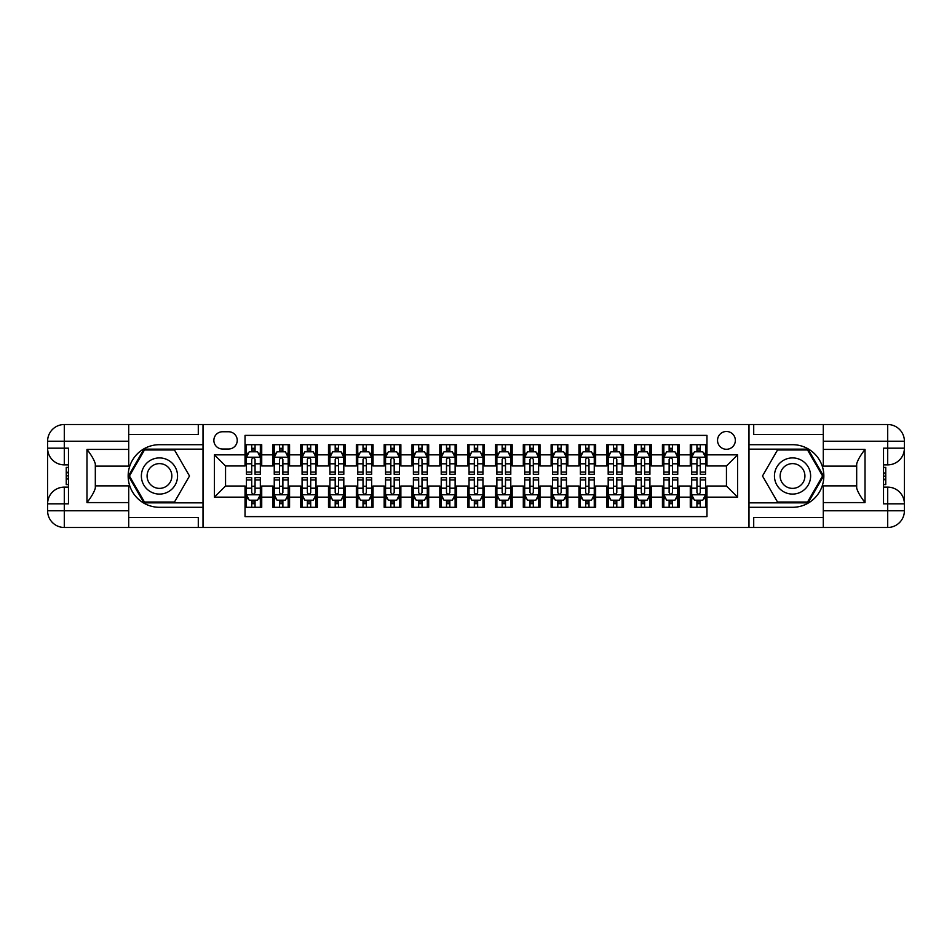 <?xml version="1.0" encoding="UTF-8"?>
<svg xmlns="http://www.w3.org/2000/svg" width="952" height="952" viewBox="0 0 952 952"><rect width="100%" height="100%" fill="white"/><g stroke="black" fill="none" stroke-linecap="round" stroke-linejoin="round"><path stroke-width="1.43" d="M726.447 431.482A8.901 8.901 0 0 0 717.534 440.383A8.901 8.901 0 0 0 726.447 449.284A8.901 8.901 0 0 0 735.349 440.383A8.901 8.901 0 0 0 726.447 431.482M128.71 517.46L198.29 517.46L198.29 527.479L823.29 527.479L823.29 510.784L887.704 510.784L887.704 503.822L883.527 503.822L883.527 448.178L887.704 448.178L887.704 441.216L823.29 441.216L823.29 449.427L865.023 449.427L865.023 502.573C860.572 496.861 857.788 492.041 856.681 488.114L856.681 463.886C857.788 459.959 860.572 455.139 865.023 449.427M706.967 444.691L690.271 444.691L690.271 454.854L679.133 454.854L679.133 465.98L690.271 465.98L690.271 454.854M679.133 454.854L679.133 444.691L662.437 444.691L662.437 454.854L651.311 454.854L651.311 465.98L662.437 465.98L662.437 454.854M651.311 454.854L651.311 444.691L634.615 444.691L634.615 454.854L623.489 454.854L623.489 465.98L634.615 465.98L634.615 454.854M623.489 454.854L623.489 444.691L606.793 444.691L606.793 454.854L595.654 454.854L595.654 465.98L606.793 465.98L606.793 454.854M595.654 454.854L595.654 444.691L578.959 444.691L578.959 454.854L567.832 454.854L567.832 465.98L578.959 465.98L578.959 454.854M567.832 454.854L567.832 444.691L551.137 444.691L551.137 454.854L539.998 454.854L539.998 465.98L551.137 465.98L551.137 454.854M539.998 454.854L539.998 444.691L523.303 444.691L523.303 454.854L512.176 454.854L512.176 465.98L523.303 465.98L523.303 454.854M512.176 454.854L512.176 444.691L495.48 444.691L495.48 454.854L484.354 454.854L484.354 465.98L495.48 465.98L495.48 454.854M484.354 454.854L484.354 444.691L467.646 444.691L467.646 454.854L456.52 454.854L456.52 465.98L467.646 465.98L467.646 454.854M456.52 454.854L456.52 444.691L439.824 444.691L439.824 454.854L428.697 454.854L428.697 465.98L439.824 465.98L439.824 454.854M428.697 454.854L428.697 444.691L412.002 444.691L412.002 454.854L400.863 454.854L400.863 465.98L412.002 465.98L412.002 454.854M400.863 454.854L400.863 444.691L384.168 444.691L384.168 454.854L373.041 454.854L373.041 465.98L384.168 465.98L384.168 454.854M373.041 454.854L373.041 444.691L356.345 444.691L356.345 454.854L345.207 454.854L345.207 465.98L356.345 465.98L356.345 454.854M345.207 454.854L345.207 444.691L328.511 444.691L328.511 454.854L317.385 454.854L317.385 465.98L328.511 465.98L328.511 454.854M317.385 454.854L317.385 444.691L300.689 444.691L300.689 454.854L289.563 454.854L289.563 465.98L300.689 465.98L300.689 454.854M289.563 454.854L289.563 444.691L272.867 444.691L272.867 465.98L261.729 465.98L261.729 444.691L245.033 444.691M245.033 507.309L261.729 507.309L261.729 486.02L272.867 486.02L272.867 507.309L289.563 507.309L289.563 486.02L300.689 486.02L300.689 497.146L289.563 497.146M300.689 497.146L300.689 507.309L317.385 507.309L317.385 486.02L328.511 486.02L328.511 497.146L317.385 497.146M328.511 497.146L328.511 507.309L345.207 507.309L345.207 486.02L356.345 486.02L356.345 497.146L345.207 497.146M356.345 497.146L356.345 507.309L373.041 507.309L373.041 486.02L384.168 486.02L384.168 497.146L373.041 497.146M384.168 497.146L384.168 507.309L400.863 507.309L400.863 486.02L412.002 486.02L412.002 497.146L400.863 497.146M412.002 497.146L412.002 507.309L428.697 507.309L428.697 486.02L439.824 486.02L439.824 497.146L428.697 497.146M439.824 497.146L439.824 507.309L456.52 507.309L456.52 486.02L467.646 486.02L467.646 497.146L456.52 497.146M467.646 497.146L467.646 507.309L484.354 507.309L484.354 486.02L495.48 486.02L495.48 497.146L484.354 497.146M495.48 497.146L495.48 507.309L512.176 507.309L512.176 486.02L523.303 486.02L523.303 497.146L512.176 497.146M523.303 497.146L523.303 507.309L539.998 507.309L539.998 486.02L551.137 486.02L551.137 497.146L539.998 497.146M551.137 497.146L551.137 507.309L567.832 507.309L567.832 486.02L578.959 486.02L578.959 497.146L567.832 497.146M578.959 497.146L578.959 507.309L595.654 507.309L595.654 486.02L606.793 486.02L606.793 497.146L595.654 497.146M606.793 497.146L606.793 507.309L623.489 507.309L623.489 486.02L634.615 486.02L634.615 497.146L623.489 497.146M634.615 497.146L634.615 507.309L651.311 507.309L651.311 486.02L662.437 486.02L662.437 497.146L651.311 497.146M662.437 497.146L662.437 507.309L679.133 507.309L679.133 486.02L690.271 486.02L690.271 497.146L679.133 497.146M222.494 449.011L228.611 449.011A8.627 8.627 0 0 0 237.238 440.383A8.627 8.627 0 0 0 228.611 431.756L222.494 431.756A8.627 8.627 0 0 0 213.867 440.383A8.627 8.627 0 0 0 222.494 449.011M823.29 434.54L753.71 434.54L753.71 424.521L748.712 424.521L748.712 527.479M748.712 424.521L128.71 424.521L128.71 441.216L64.296 441.216L64.296 448.178L68.473 448.178L68.473 503.822L64.296 503.822L64.296 510.784L128.71 510.784L128.71 502.573L86.977 502.573L86.977 449.427C91.428 455.139 94.212 459.959 95.319 463.886L95.319 488.114C94.212 492.041 91.428 496.861 86.977 502.573M203.288 527.479L203.288 424.521M706.967 454.854L706.967 435.373L245.033 435.373L245.033 465.98L225.553 465.98L225.553 486.02L245.033 486.02L245.033 516.627L706.967 516.627L706.967 486.02L726.447 486.02L726.447 465.98L706.967 465.98L706.967 454.854L737.574 454.854L737.574 497.146L706.967 497.146M245.033 497.146L214.426 497.146L214.426 454.854L245.033 454.854M690.271 497.146L690.271 507.309L706.967 507.309M245.033 451.653L246.425 451.653M251.709 451.653L255.053 451.653M260.336 451.653L261.729 451.653M245.033 465.707L246.425 465.707M251.709 465.707L255.053 465.707M260.336 465.707L261.729 465.707M245.033 486.293L246.425 486.293M251.709 486.293L255.053 486.293M260.336 486.293L261.729 486.293M245.033 500.347L246.425 500.347M251.709 500.347L255.053 500.347M260.336 500.347L261.729 500.347M272.867 465.707L274.247 465.707M279.543 465.707L282.875 465.707M288.17 465.707L289.563 465.707M272.867 451.653L274.247 451.653M279.543 451.653L282.875 451.653M288.17 451.653L289.563 451.653M272.867 486.293L274.247 486.293M279.543 486.293L282.875 486.293M288.17 486.293L289.563 486.293M272.867 500.347L274.247 500.347M279.543 500.347L282.875 500.347M288.17 500.347L289.563 500.347M300.689 486.293L302.082 486.293M307.365 486.293L310.709 486.293M315.993 486.293L317.385 486.293M300.689 500.347L302.082 500.347M307.365 500.347L310.709 500.347M315.993 500.347L317.385 500.347M300.689 451.653L302.082 451.653M307.365 451.653L310.709 451.653M315.993 451.653L317.385 451.653M300.689 465.707L302.082 465.707M307.365 465.707L310.709 465.707M315.993 465.707L317.385 465.707M328.511 486.293L329.904 486.293M335.199 486.293L338.531 486.293M343.815 486.293L345.207 486.293M328.511 500.347L329.904 500.347M335.199 500.347L338.531 500.347M343.815 500.347L345.207 500.347M328.511 451.653L329.904 451.653M335.199 451.653L338.531 451.653M343.815 451.653L345.207 451.653M328.511 465.707L329.904 465.707M335.199 465.707L338.531 465.707M343.815 465.707L345.207 465.707M356.345 486.293L357.738 486.293M363.021 486.293L366.365 486.293M371.649 486.293L373.041 486.293M356.345 500.347L357.738 500.347M363.021 500.347L366.365 500.347M371.649 500.347L373.041 500.347M356.345 451.653L357.738 451.653M363.021 451.653L366.365 451.653M371.649 451.653L373.041 451.653M356.345 465.707L357.738 465.707M363.021 465.707L366.365 465.707M371.649 465.707L373.041 465.707M384.168 486.293L385.56 486.293M390.844 486.293L394.188 486.293M399.471 486.293L400.863 486.293M384.168 500.347L385.56 500.347M390.844 500.347L394.188 500.347M399.471 500.347L400.863 500.347M384.168 451.653L385.56 451.653M390.844 451.653L394.188 451.653M399.471 451.653L400.863 451.653M384.168 465.707L385.56 465.707M390.844 465.707L394.188 465.707M399.471 465.707L400.863 465.707M412.002 486.293L413.394 486.293M418.678 486.293L422.01 486.293M427.305 486.293L428.697 486.293M412.002 500.347L413.394 500.347M418.678 500.347L422.01 500.347M427.305 500.347L428.697 500.347M412.002 451.653L413.394 451.653M418.678 451.653L422.01 451.653M427.305 451.653L428.697 451.653M412.002 465.707L413.394 465.707M418.678 465.707L422.01 465.707M427.305 465.707L428.697 465.707M439.824 486.293L441.216 486.293M446.5 486.293L449.844 486.293M455.127 486.293L456.52 486.293M439.824 500.347L441.216 500.347M446.5 500.347L449.844 500.347M455.127 500.347L456.52 500.347M439.824 451.653L441.216 451.653M446.5 451.653L449.844 451.653M455.127 451.653L456.52 451.653M439.824 465.707L441.216 465.707M446.5 465.707L449.844 465.707M455.127 465.707L456.52 465.707M467.646 486.293L469.038 486.293M474.334 486.293L477.666 486.293M482.962 486.293L484.354 486.293M467.646 500.347L469.038 500.347M474.334 500.347L477.666 500.347M482.962 500.347L484.354 500.347M467.646 451.653L469.038 451.653M474.334 451.653L477.666 451.653M482.962 451.653L484.354 451.653M467.646 465.707L469.038 465.707M474.334 465.707L477.666 465.707M482.962 465.707L484.354 465.707M495.48 486.293L496.873 486.293M502.156 486.293L505.5 486.293M510.784 486.293L512.176 486.293M495.48 500.347L496.873 500.347M502.156 500.347L505.5 500.347M510.784 500.347L512.176 500.347M495.48 451.653L496.873 451.653M502.156 451.653L505.5 451.653M510.784 451.653L512.176 451.653M495.48 465.707L496.873 465.707M502.156 465.707L505.5 465.707M510.784 465.707L512.176 465.707M523.303 486.293L524.695 486.293M529.99 486.293L533.322 486.293M538.606 486.293L539.998 486.293M523.303 500.347L524.695 500.347M529.99 500.347L533.322 500.347M538.606 500.347L539.998 500.347M523.303 451.653L524.695 451.653M529.99 451.653L533.322 451.653M538.606 451.653L539.998 451.653M523.303 465.707L524.695 465.707M529.99 465.707L533.322 465.707M538.606 465.707L539.998 465.707M551.137 486.293L552.529 486.293M557.812 486.293L561.156 486.293M566.44 486.293L567.832 486.293M551.137 500.347L552.529 500.347M557.812 500.347L561.156 500.347M566.44 500.347L567.832 500.347M551.137 451.653L552.529 451.653M557.812 451.653L561.156 451.653M566.44 451.653L567.832 451.653M551.137 465.707L552.529 465.707M557.812 465.707L561.156 465.707M566.44 465.707L567.832 465.707M578.959 486.293L580.351 486.293M585.635 486.293L588.979 486.293M594.262 486.293L595.654 486.293M578.959 500.347L580.351 500.347M585.635 500.347L588.979 500.347M594.262 500.347L595.654 500.347M578.959 451.653L580.351 451.653M585.635 451.653L588.979 451.653M594.262 451.653L595.654 451.653M578.959 465.707L580.351 465.707M585.635 465.707L588.979 465.707M594.262 465.707L595.654 465.707M606.793 486.293L608.185 486.293M613.469 486.293L616.801 486.293M622.096 486.293L623.489 486.293M606.793 500.347L608.185 500.347M613.469 500.347L616.801 500.347M622.096 500.347L623.489 500.347M606.793 451.653L608.185 451.653M613.469 451.653L616.801 451.653M622.096 451.653L623.489 451.653M606.793 465.707L608.185 465.707M613.469 465.707L616.801 465.707M622.096 465.707L623.489 465.707M634.615 486.293L636.007 486.293M641.291 486.293L644.635 486.293M649.918 486.293L651.311 486.293M634.615 500.347L636.007 500.347M641.291 500.347L644.635 500.347M649.918 500.347L651.311 500.347M634.615 451.653L636.007 451.653M641.291 451.653L644.635 451.653M649.918 451.653L651.311 451.653M634.615 465.707L636.007 465.707M641.291 465.707L644.635 465.707M649.918 465.707L651.311 465.707M662.437 486.293L663.83 486.293M669.125 486.293L672.457 486.293M677.753 486.293L679.133 486.293M662.437 500.347L663.83 500.347M669.125 500.347L672.457 500.347M677.753 500.347L679.133 500.347M662.437 451.653L663.83 451.653M669.125 451.653L672.457 451.653M677.753 451.653L679.133 451.653M662.437 465.707L663.83 465.707M669.125 465.707L672.457 465.707M677.753 465.707L679.133 465.707M690.271 486.293L691.664 486.293M696.947 486.293L700.291 486.293M705.575 486.293L706.967 486.293M690.271 500.347L691.664 500.347M696.947 500.347L700.291 500.347M705.575 500.347L706.967 500.347M690.271 451.653L691.664 451.653M696.947 451.653L700.291 451.653M705.575 451.653L706.967 451.653M690.271 465.707L691.664 465.707M696.947 465.707L700.291 465.707M705.575 465.707L706.967 465.707M225.553 465.98L214.426 454.854M225.553 486.02L214.426 497.146M737.574 454.854L726.447 465.98M737.574 497.146L726.447 486.02M255.053 448.309L251.709 448.309M260.336 472.061L255.053 472.061L255.053 474.334L260.336 474.334L260.336 457.353L257.552 451.795L249.21 451.795L246.425 457.353L246.425 474.334L251.709 474.334L251.709 472.061L246.425 472.061M246.425 457.353L246.425 444.691M260.336 457.353L260.336 444.691M251.709 451.795L251.709 444.691M255.053 444.691L255.053 451.795M255.053 472.061L255.053 459.447C253.946 457.293 252.827 457.293 251.709 459.447L251.709 472.061M251.709 503.691L255.053 503.691M246.425 479.939L251.709 479.939L251.709 477.666L246.425 477.666L246.425 494.647L249.21 500.205L257.552 500.205L260.336 494.647L260.336 477.666L255.053 477.666L255.053 479.939L260.336 479.939M260.336 494.647L260.336 507.309M246.425 494.647L246.425 507.309M255.053 500.205L255.053 507.309M251.709 507.309L251.709 500.205M251.709 479.939L251.709 492.553C252.827 494.707 253.934 494.707 255.053 492.553L255.053 479.939M168.504 460.34A18.088 18.088 0 0 0 143.8 466.956A18.088 18.088 0 0 0 150.416 491.66A18.088 18.088 0 0 0 175.132 485.044A18.088 18.088 0 0 0 168.504 460.34M165.66 465.278A12.388 12.388 0 0 0 148.738 469.812A12.388 12.388 0 0 0 153.272 486.722A12.388 12.388 0 0 0 170.194 482.188A12.388 12.388 0 0 0 165.66 465.278M174.49 502.013L144.442 502.013L129.424 476L144.442 449.987L174.49 449.987L189.507 476L174.49 502.013M801.584 460.34A18.088 18.088 0 0 0 776.868 466.956A18.088 18.088 0 0 0 783.496 491.66A18.088 18.088 0 0 0 808.2 485.044A18.088 18.088 0 0 0 801.584 460.34M798.728 465.278A12.388 12.388 0 0 0 781.806 469.812A12.388 12.388 0 0 0 786.34 486.722A12.388 12.388 0 0 0 803.262 482.188A12.388 12.388 0 0 0 798.728 465.278M807.558 502.013L777.51 502.013L762.492 476L777.51 449.987L807.558 449.987L822.576 476L807.558 502.013M203.014 424.521L203.014 444.691L159.46 444.691A31.309 31.309 0 0 0 128.163 476A31.309 31.309 0 0 0 159.46 507.309L203.014 507.309L203.014 527.479M86.977 449.427L128.71 449.427L128.71 441.216M128.71 449.427L128.71 466.123L95.319 466.123M128.71 510.784L128.71 527.479L64.296 527.479A16.696 16.696 0 0 1 47.6 510.784L47.6 441.216A16.696 16.696 0 0 1 64.296 424.521L128.71 424.521M203.014 444.691L203.014 449.142L143.966 449.142L128.46 476L143.966 502.858L203.014 502.858L203.014 449.142M203.014 502.858L203.014 507.309M95.319 485.877L128.71 485.877L128.71 502.573M198.29 527.479L128.71 527.479M47.6 503.822A16.696 16.696 0 0 1 64.296 487.127A16.696 16.696 0 0 0 47.6 503.822L64.296 503.822L64.296 487.127L68.473 487.127M68.473 464.873L64.296 464.873L64.296 448.178L47.6 448.178A16.696 16.696 0 0 0 64.296 464.873A16.696 16.696 0 0 1 47.6 448.178M198.29 424.521L198.29 434.54L128.71 434.54M68.473 467.432L66.247 467.432L66.247 478.451L68.473 478.451M66.247 475.869L68.473 475.869M66.247 472.799L68.473 472.799M66.247 472.287L68.473 472.287M66.247 478.451L66.247 484.568L68.473 484.568M66.247 478.999L68.473 478.999M748.986 527.479L748.986 507.309L792.54 507.309A31.309 31.309 0 0 0 823.837 476A31.309 31.309 0 0 0 792.54 444.691L748.986 444.691L748.986 424.521M865.023 502.573L823.29 502.573L823.29 510.784M823.29 502.573L823.29 485.877L856.681 485.877M823.29 441.216L823.29 424.521L887.704 424.521A16.696 16.696 0 0 1 904.4 441.216L904.4 510.784A16.696 16.696 0 0 1 887.704 527.479L823.29 527.479M748.986 507.309L748.986 502.858L808.034 502.858L823.539 476L808.034 449.142L748.986 449.142L748.986 502.858M748.986 449.142L748.986 444.691M856.681 466.123L823.29 466.123L823.29 449.427M753.71 424.521L823.29 424.521M904.4 448.178A16.696 16.696 0 0 1 887.704 464.873A16.696 16.696 0 0 0 904.4 448.178L887.704 448.178L887.704 464.873L883.527 464.873M883.527 487.127L887.704 487.127L887.704 503.822L904.4 503.822A16.696 16.696 0 0 0 887.704 487.127A16.696 16.696 0 0 1 904.4 503.822M753.71 527.479L753.71 517.46L823.29 517.46M883.527 484.568L885.753 484.568L885.753 473.549L883.527 473.549M885.753 476.131L883.527 476.131M885.753 479.201L883.527 479.201M885.753 479.713L883.527 479.713M885.753 473.549L885.753 467.432L883.527 467.432M885.753 473.001L883.527 473.001M282.875 448.309L279.543 448.309M288.17 472.061L282.875 472.061L282.875 474.334L288.17 474.334L288.17 457.353L285.386 451.795L277.032 451.795L274.247 457.353L274.247 474.334L279.543 474.334L279.543 472.061L274.247 472.061M274.247 457.353L274.247 444.691M288.17 457.353L288.17 444.691M279.543 451.795L279.543 444.691M282.875 444.691L282.875 451.795M282.875 472.061L282.875 459.447C281.768 457.293 280.65 457.293 279.543 459.447L279.543 472.061M310.709 448.309L307.365 448.309M315.993 472.061L310.709 472.061L310.709 474.334L315.993 474.334L315.993 457.353L313.208 451.795L304.866 451.795L302.082 457.353L302.082 474.334L307.365 474.334L307.365 472.061L302.082 472.061M302.082 457.353L302.082 444.691M315.993 457.353L315.993 444.691M307.365 451.795L307.365 444.691M310.709 444.691L310.709 451.795M310.709 472.061L310.709 459.447C309.59 457.293 308.484 457.293 307.365 459.447L307.365 472.061M338.531 448.309L335.199 448.309M343.815 472.061L338.531 472.061L338.531 474.334L343.815 474.334L343.815 457.353L341.042 451.795L332.688 451.795L329.904 457.353L329.904 474.334L335.199 474.334L335.199 472.061L329.904 472.061M329.904 457.353L329.904 444.691M343.815 457.353L343.815 444.691M335.199 451.795L335.199 444.691M338.531 444.691L338.531 451.795M338.531 472.061L338.531 459.447C337.425 457.293 336.306 457.293 335.199 459.447L335.199 472.061M366.365 448.309L363.021 448.309M371.649 472.061L366.365 472.061L366.365 474.334L371.649 474.334L371.649 457.353L368.864 451.795L360.522 451.795L357.738 457.353L357.738 474.334L363.021 474.334L363.021 472.061L357.738 472.061M357.738 457.353L357.738 444.691M371.649 457.353L371.649 444.691M363.021 451.795L363.021 444.691M366.365 444.691L366.365 451.795M366.365 472.061L366.365 459.447C365.247 457.293 364.14 457.293 363.021 459.447L363.021 472.061M279.543 503.691L282.875 503.691M274.247 479.939L279.543 479.939L279.543 477.666L274.247 477.666L274.247 494.647L277.032 500.205L285.386 500.205L288.17 494.647L288.17 477.666L282.875 477.666L282.875 479.939L288.17 479.939M288.17 494.647L288.17 507.309M274.247 494.647L274.247 507.309M282.875 500.205L282.875 507.309M279.543 507.309L279.543 500.205M279.543 479.939L279.543 492.553C280.65 494.707 281.768 494.707 282.875 492.553L282.875 479.939M307.365 503.691L310.709 503.691M302.082 479.939L307.365 479.939L307.365 477.666L302.082 477.666L302.082 494.647L304.866 500.205L313.208 500.205L315.993 494.647L315.993 477.666L310.709 477.666L310.709 479.939L315.993 479.939M315.993 494.647L315.993 507.309M302.082 494.647L302.082 507.309M310.709 500.205L310.709 507.309M307.365 507.309L307.365 500.205M307.365 479.939L307.365 492.553C308.484 494.707 309.59 494.707 310.709 492.553L310.709 479.939M335.199 503.691L338.531 503.691M329.904 479.939L335.199 479.939L335.199 477.666L329.904 477.666L329.904 494.647L332.688 500.205L341.042 500.205L343.815 494.647L343.815 477.666L338.531 477.666L338.531 479.939L343.815 479.939M343.815 494.647L343.815 507.309M329.904 494.647L329.904 507.309M338.531 500.205L338.531 507.309M335.199 507.309L335.199 500.205M335.199 479.939L335.199 492.553C336.306 494.707 337.425 494.707 338.531 492.553L338.531 479.939M363.021 503.691L366.365 503.691M357.738 479.939L363.021 479.939L363.021 477.666L357.738 477.666L357.738 494.647L360.522 500.205L368.864 500.205L371.649 494.647L371.649 477.666L366.365 477.666L366.365 479.939L371.649 479.939M371.649 494.647L371.649 507.309M357.738 494.647L357.738 507.309M366.365 500.205L366.365 507.309M363.021 507.309L363.021 500.205M363.021 479.939L363.021 492.553C364.128 494.707 365.247 494.707 366.365 492.553L366.365 479.939M394.188 448.309L390.844 448.309M399.471 472.061L394.188 472.061L394.188 474.334L399.471 474.334L399.471 457.353L396.687 451.795L388.345 451.795L385.56 457.353L385.56 474.334L390.844 474.334L390.844 472.061L385.56 472.061M385.56 457.353L385.56 444.691M399.471 457.353L399.471 444.691M390.844 451.795L390.844 444.691M394.188 444.691L394.188 451.795M394.188 472.061L394.188 459.447C393.081 457.293 391.962 457.293 390.844 459.447L390.844 472.061M390.844 503.691L394.188 503.691M385.56 479.939L390.844 479.939L390.844 477.666L385.56 477.666L385.56 494.647L388.345 500.205L396.687 500.205L399.471 494.647L399.471 477.666L394.188 477.666L394.188 479.939L399.471 479.939M399.471 494.647L399.471 507.309M385.56 494.647L385.56 507.309M394.188 500.205L394.188 507.309M390.844 507.309L390.844 500.205M390.844 479.939L390.844 492.553C391.962 494.707 393.069 494.707 394.188 492.553L394.188 479.939M422.01 448.309L418.678 448.309M427.305 472.061L422.01 472.061L422.01 474.334L427.305 474.334L427.305 457.353L424.521 451.795L416.167 451.795L413.394 457.353L413.394 474.334L418.678 474.334L418.678 472.061L413.394 472.061M413.394 457.353L413.394 444.691M427.305 457.353L427.305 444.691M418.678 451.795L418.678 444.691M422.01 444.691L422.01 451.795M422.01 472.061L422.01 459.447C420.903 457.293 419.796 457.293 418.678 459.447L418.678 472.061M418.678 503.691L422.01 503.691M413.394 479.939L418.678 479.939L418.678 477.666L413.394 477.666L413.394 494.647L416.167 500.205L424.521 500.205L427.305 494.647L427.305 477.666L422.01 477.666L422.01 479.939L427.305 479.939M427.305 494.647L427.305 507.309M413.394 494.647L413.394 507.309M422.01 500.205L422.01 507.309M418.678 507.309L418.678 500.205M418.678 479.939L418.678 492.553C419.784 494.707 420.903 494.707 422.01 492.553L422.01 479.939M449.844 448.309L446.5 448.309M455.127 472.061L449.844 472.061L449.844 474.334L455.127 474.334L455.127 457.353L452.343 451.795L444.001 451.795L441.216 457.353L441.216 474.334L446.5 474.334L446.5 472.061L441.216 472.061M441.216 457.353L441.216 444.691M455.127 457.353L455.127 444.691M446.5 451.795L446.5 444.691M449.844 444.691L449.844 451.795M449.844 472.061L449.844 459.447C448.725 457.293 447.618 457.293 446.5 459.447L446.5 472.061M446.5 503.691L449.844 503.691M441.216 479.939L446.5 479.939L446.5 477.666L441.216 477.666L441.216 494.647L444.001 500.205L452.343 500.205L455.127 494.647L455.127 477.666L449.844 477.666L449.844 479.939L455.127 479.939M455.127 494.647L455.127 507.309M441.216 494.647L441.216 507.309M449.844 500.205L449.844 507.309M446.5 507.309L446.5 500.205M446.5 479.939L446.5 492.553C447.618 494.707 448.725 494.707 449.844 492.553L449.844 479.939M477.666 448.309L474.334 448.309M482.962 472.061L477.666 472.061L477.666 474.334L482.962 474.334L482.962 457.353L480.177 451.795L471.823 451.795L469.038 457.353L469.038 474.334L474.334 474.334L474.334 472.061L469.038 472.061M469.038 457.353L469.038 444.691M482.962 457.353L482.962 444.691M474.334 451.795L474.334 444.691M477.666 444.691L477.666 451.795M477.666 472.061L477.666 459.447C476.559 457.293 475.441 457.293 474.334 459.447L474.334 472.061M474.334 503.691L477.666 503.691M469.038 479.939L474.334 479.939L474.334 477.666L469.038 477.666L469.038 494.647L471.823 500.205L480.177 500.205L482.962 494.647L482.962 477.666L477.666 477.666L477.666 479.939L482.962 479.939M482.962 494.647L482.962 507.309M469.038 494.647L469.038 507.309M477.666 500.205L477.666 507.309M474.334 507.309L474.334 500.205M474.334 479.939L474.334 492.553C475.441 494.707 476.559 494.707 477.666 492.553L477.666 479.939M505.5 448.309L502.156 448.309M510.784 472.061L505.5 472.061L505.5 474.334L510.784 474.334L510.784 457.353L507.999 451.795L499.657 451.795L496.873 457.353L496.873 474.334L502.156 474.334L502.156 472.061L496.873 472.061M496.873 457.353L496.873 444.691M510.784 457.353L510.784 444.691M502.156 451.795L502.156 444.691M505.5 444.691L505.5 451.795M505.5 472.061L505.5 459.447C504.382 457.293 503.275 457.293 502.156 459.447L502.156 472.061M502.156 503.691L505.5 503.691M496.873 479.939L502.156 479.939L502.156 477.666L496.873 477.666L496.873 494.647L499.657 500.205L507.999 500.205L510.784 494.647L510.784 477.666L505.5 477.666L505.5 479.939L510.784 479.939M510.784 494.647L510.784 507.309M496.873 494.647L496.873 507.309M505.5 500.205L505.5 507.309M502.156 507.309L502.156 500.205M502.156 479.939L502.156 492.553C503.275 494.707 504.382 494.707 505.5 492.553L505.5 479.939M533.322 448.309L529.99 448.309M538.606 472.061L533.322 472.061L533.322 474.334L538.606 474.334L538.606 457.353L535.833 451.795L527.479 451.795L524.695 457.353L524.695 474.334L529.99 474.334L529.99 472.061L524.695 472.061M524.695 457.353L524.695 444.691M538.606 457.353L538.606 444.691M529.99 451.795L529.99 444.691M533.322 444.691L533.322 451.795M533.322 472.061L533.322 459.447C532.216 457.293 531.097 457.293 529.99 459.447L529.99 472.061M529.99 503.691L533.322 503.691M524.695 479.939L529.99 479.939L529.99 477.666L524.695 477.666L524.695 494.647L527.479 500.205L535.833 500.205L538.606 494.647L538.606 477.666L533.322 477.666L533.322 479.939L538.606 479.939M538.606 494.647L538.606 507.309M524.695 494.647L524.695 507.309M533.322 500.205L533.322 507.309M529.99 507.309L529.99 500.205M529.99 479.939L529.99 492.553C531.097 494.707 532.204 494.707 533.322 492.553L533.322 479.939M561.156 448.309L557.812 448.309M566.44 472.061L561.156 472.061L561.156 474.334L566.44 474.334L566.44 457.353L563.655 451.795L555.313 451.795L552.529 457.353L552.529 474.334L557.812 474.334L557.812 472.061L552.529 472.061M552.529 457.353L552.529 444.691M566.44 457.353L566.44 444.691M557.812 451.795L557.812 444.691M561.156 444.691L561.156 451.795M561.156 472.061L561.156 459.447C560.038 457.293 558.931 457.293 557.812 459.447L557.812 472.061M557.812 503.691L561.156 503.691M552.529 479.939L557.812 479.939L557.812 477.666L552.529 477.666L552.529 494.647L555.313 500.205L563.655 500.205L566.44 494.647L566.44 477.666L561.156 477.666L561.156 479.939L566.44 479.939M566.44 494.647L566.44 507.309M552.529 494.647L552.529 507.309M561.156 500.205L561.156 507.309M557.812 507.309L557.812 500.205M557.812 479.939L557.812 492.553C558.919 494.707 560.038 494.707 561.156 492.553L561.156 479.939M588.979 448.309L585.635 448.309M594.262 472.061L588.979 472.061L588.979 474.334L594.262 474.334L594.262 457.353L591.478 451.795L583.136 451.795L580.351 457.353L580.351 474.334L585.635 474.334L585.635 472.061L580.351 472.061M580.351 457.353L580.351 444.691M594.262 457.353L594.262 444.691M585.635 451.795L585.635 444.691M588.979 444.691L588.979 451.795M588.979 472.061L588.979 459.447C587.872 457.293 586.753 457.293 585.635 459.447L585.635 472.061M585.635 503.691L588.979 503.691M580.351 479.939L585.635 479.939L585.635 477.666L580.351 477.666L580.351 494.647L583.136 500.205L591.478 500.205L594.262 494.647L594.262 477.666L588.979 477.666L588.979 479.939L594.262 479.939M594.262 494.647L594.262 507.309M580.351 494.647L580.351 507.309M588.979 500.205L588.979 507.309M585.635 507.309L585.635 500.205M585.635 479.939L585.635 492.553C586.753 494.707 587.86 494.707 588.979 492.553L588.979 479.939M616.801 448.309L613.469 448.309M622.096 472.061L616.801 472.061L616.801 474.334L622.096 474.334L622.096 457.353L619.312 451.795L610.958 451.795L608.185 457.353L608.185 474.334L613.469 474.334L613.469 472.061L608.185 472.061M608.185 457.353L608.185 444.691M622.096 457.353L622.096 444.691M613.469 451.795L613.469 444.691M616.801 444.691L616.801 451.795M616.801 472.061L616.801 459.447C615.694 457.293 614.576 457.293 613.469 459.447L613.469 472.061M613.469 503.691L616.801 503.691M608.185 479.939L613.469 479.939L613.469 477.666L608.185 477.666L608.185 494.647L610.958 500.205L619.312 500.205L622.096 494.647L622.096 477.666L616.801 477.666L616.801 479.939L622.096 479.939M622.096 494.647L622.096 507.309M608.185 494.647L608.185 507.309M616.801 500.205L616.801 507.309M613.469 507.309L613.469 500.205M613.469 479.939L613.469 492.553C614.576 494.707 615.694 494.707 616.801 492.553L616.801 479.939M644.635 448.309L641.291 448.309M649.918 472.061L644.635 472.061L644.635 474.334L649.918 474.334L649.918 457.353L647.134 451.795L638.792 451.795L636.007 457.353L636.007 474.334L641.291 474.334L641.291 472.061L636.007 472.061M636.007 457.353L636.007 444.691M649.918 457.353L649.918 444.691M641.291 451.795L641.291 444.691M644.635 444.691L644.635 451.795M644.635 472.061L644.635 459.447C643.516 457.293 642.41 457.293 641.291 459.447L641.291 472.061M641.291 503.691L644.635 503.691M636.007 479.939L641.291 479.939L641.291 477.666L636.007 477.666L636.007 494.647L638.792 500.205L647.134 500.205L649.918 494.647L649.918 477.666L644.635 477.666L644.635 479.939L649.918 479.939M649.918 494.647L649.918 507.309M636.007 494.647L636.007 507.309M644.635 500.205L644.635 507.309M641.291 507.309L641.291 500.205M641.291 479.939L641.291 492.553C642.41 494.707 643.516 494.707 644.635 492.553L644.635 479.939M672.457 448.309L669.125 448.309M677.753 472.061L672.457 472.061L672.457 474.334L677.753 474.334L677.753 457.353L674.968 451.795L666.614 451.795L663.83 457.353L663.83 474.334L669.125 474.334L669.125 472.061L663.83 472.061M663.83 457.353L663.83 444.691M677.753 457.353L677.753 444.691M669.125 451.795L669.125 444.691M672.457 444.691L672.457 451.795M672.457 472.061L672.457 459.447C671.35 457.293 670.232 457.293 669.125 459.447L669.125 472.061M669.125 503.691L672.457 503.691M663.83 479.939L669.125 479.939L669.125 477.666L663.83 477.666L663.83 494.647L666.614 500.205L674.968 500.205L677.753 494.647L677.753 477.666L672.457 477.666L672.457 479.939L677.753 479.939M677.753 494.647L677.753 507.309M663.83 494.647L663.83 507.309M672.457 500.205L672.457 507.309M669.125 507.309L669.125 500.205M669.125 479.939L669.125 492.553C670.232 494.707 671.35 494.707 672.457 492.553L672.457 479.939M700.291 448.309L696.947 448.309M705.575 472.061L700.291 472.061L700.291 474.334L705.575 474.334L705.575 457.353L702.79 451.795L694.448 451.795L691.664 457.353L691.664 474.334L696.947 474.334L696.947 472.061L691.664 472.061M691.664 457.353L691.664 444.691M705.575 457.353L705.575 444.691M696.947 451.795L696.947 444.691M700.291 444.691L700.291 451.795M700.291 472.061L700.291 459.447C699.173 457.293 698.066 457.293 696.947 459.447L696.947 472.061M696.947 503.691L700.291 503.691M691.664 479.939L696.947 479.939L696.947 477.666L691.664 477.666L691.664 494.647L694.448 500.205L702.79 500.205L705.575 494.647L705.575 477.666L700.291 477.666L700.291 479.939L705.575 479.939M705.575 494.647L705.575 507.309M691.664 494.647L691.664 507.309M700.291 500.205L700.291 507.309M696.947 507.309L696.947 500.205M696.947 479.939L696.947 492.553C698.054 494.707 699.173 494.707 700.291 492.553L700.291 479.939M272.867 497.146L261.729 497.146M272.867 454.854L261.729 454.854M260.265 457.222L246.497 457.222M246.425 453.319L248.448 453.319M258.325 453.319L260.336 453.319M251.709 463.802L246.425 463.802M260.336 463.802L255.053 463.802M255.053 450.082L251.709 450.082M246.497 494.778L260.265 494.778M260.336 498.681L258.325 498.681M248.448 498.681L246.425 498.681M255.053 488.197L260.336 488.197M246.425 488.197L251.709 488.197M251.709 501.918L255.053 501.918M64.296 424.521A16.696 16.696 0 0 0 47.6 441.216L64.296 441.216L64.296 424.521M64.296 527.479L64.296 510.784L47.6 510.784A16.696 16.696 0 0 0 64.296 527.479M887.704 527.479A16.696 16.696 0 0 0 904.4 510.784L887.704 510.784L887.704 527.479M887.704 424.521L887.704 441.216L904.4 441.216A16.696 16.696 0 0 0 887.704 424.521M288.099 457.222L274.319 457.222M274.247 453.319L276.27 453.319M286.147 453.319L288.17 453.319M279.543 463.802L274.247 463.802M288.17 463.802L282.875 463.802M282.875 450.082L279.543 450.082M315.921 457.222L302.153 457.222M302.082 453.319L304.093 453.319M313.982 453.319L315.993 453.319M307.365 463.802L302.082 463.802M315.993 463.802L310.709 463.802M310.709 450.082L307.365 450.082M343.755 457.222L329.975 457.222M329.904 453.319L331.927 453.319M341.804 453.319L343.815 453.319M335.199 463.802L329.904 463.802M343.815 463.802L338.531 463.802M338.531 450.082L335.199 450.082M371.577 457.222L357.809 457.222M357.738 453.319L359.749 453.319M369.626 453.319L371.649 453.319M363.021 463.802L357.738 463.802M371.649 463.802L366.365 463.802M366.365 450.082L363.021 450.082M274.319 494.778L288.099 494.778M288.17 498.681L286.147 498.681M276.27 498.681L274.247 498.681M282.875 488.197L288.17 488.197M274.247 488.197L279.543 488.197M279.543 501.918L282.875 501.918M302.153 494.778L315.921 494.778M315.993 498.681L313.982 498.681M304.093 498.681L302.082 498.681M310.709 488.197L315.993 488.197M302.082 488.197L307.365 488.197M307.365 501.918L310.709 501.918M329.975 494.778L343.755 494.778M343.815 498.681L341.804 498.681M331.927 498.681L329.904 498.681M338.531 488.197L343.815 488.197M329.904 488.197L335.199 488.197M335.199 501.918L338.531 501.918M357.809 494.778L371.577 494.778M371.649 498.681L369.626 498.681M359.749 498.681L357.738 498.681M366.365 488.197L371.649 488.197M357.738 488.197L363.021 488.197M363.021 501.918L366.365 501.918M399.4 457.222L385.631 457.222M385.56 453.319L387.583 453.319M397.46 453.319L399.471 453.319M390.844 463.802L385.56 463.802M399.471 463.802L394.188 463.802M394.188 450.082L390.844 450.082M385.631 494.778L399.4 494.778M399.471 498.681L397.46 498.681M387.583 498.681L385.56 498.681M394.188 488.197L399.471 488.197M385.56 488.197L390.844 488.197M390.844 501.918L394.188 501.918M427.234 457.222L413.454 457.222M413.394 453.319L415.405 453.319M425.282 453.319L427.305 453.319M418.678 463.802L413.394 463.802M427.305 463.802L422.01 463.802M422.01 450.082L418.678 450.082M413.454 494.778L427.234 494.778M427.305 498.681L425.282 498.681M415.405 498.681L413.394 498.681M422.01 488.197L427.305 488.197M413.394 488.197L418.678 488.197M418.678 501.918L422.01 501.918M455.056 457.222L441.288 457.222M441.216 453.319L443.227 453.319M453.116 453.319L455.127 453.319M446.5 463.802L441.216 463.802M455.127 463.802L449.844 463.802M449.844 450.082L446.5 450.082M441.288 494.778L455.056 494.778M455.127 498.681L453.116 498.681M443.227 498.681L441.216 498.681M449.844 488.197L455.127 488.197M441.216 488.197L446.5 488.197M446.5 501.918L449.844 501.918M482.89 457.222L469.11 457.222M469.038 453.319L471.062 453.319M480.938 453.319L482.962 453.319M474.334 463.802L469.038 463.802M482.962 463.802L477.666 463.802M477.666 450.082L474.334 450.082M469.11 494.778L482.89 494.778M482.962 498.681L480.938 498.681M471.062 498.681L469.038 498.681M477.666 488.197L482.962 488.197M469.038 488.197L474.334 488.197M474.334 501.918L477.666 501.918M510.712 457.222L496.944 457.222M496.873 453.319L498.884 453.319M508.773 453.319L510.784 453.319M502.156 463.802L496.873 463.802M510.784 463.802L505.5 463.802M505.5 450.082L502.156 450.082M496.944 494.778L510.712 494.778M510.784 498.681L508.773 498.681M498.884 498.681L496.873 498.681M505.5 488.197L510.784 488.197M496.873 488.197L502.156 488.197M502.156 501.918L505.5 501.918M538.546 457.222L524.766 457.222M524.695 453.319L526.718 453.319M536.595 453.319L538.606 453.319M529.99 463.802L524.695 463.802M538.606 463.802L533.322 463.802M533.322 450.082L529.99 450.082M524.766 494.778L538.546 494.778M538.606 498.681L536.595 498.681M526.718 498.681L524.695 498.681M533.322 488.197L538.606 488.197M524.695 488.197L529.99 488.197M529.99 501.918L533.322 501.918M566.369 457.222L552.6 457.222M552.529 453.319L554.54 453.319M564.417 453.319L566.44 453.319M557.812 463.802L552.529 463.802M566.44 463.802L561.156 463.802M561.156 450.082L557.812 450.082M552.6 494.778L566.369 494.778M566.44 498.681L564.417 498.681M554.54 498.681L552.529 498.681M561.156 488.197L566.44 488.197M552.529 488.197L557.812 488.197M557.812 501.918L561.156 501.918M594.191 457.222L580.423 457.222M580.351 453.319L582.374 453.319M592.251 453.319L594.262 453.319M585.635 463.802L580.351 463.802M594.262 463.802L588.979 463.802M588.979 450.082L585.635 450.082M580.423 494.778L594.191 494.778M594.262 498.681L592.251 498.681M582.374 498.681L580.351 498.681M588.979 488.197L594.262 488.197M580.351 488.197L585.635 488.197M585.635 501.918L588.979 501.918M622.025 457.222L608.245 457.222M608.185 453.319L610.196 453.319M620.073 453.319L622.096 453.319M613.469 463.802L608.185 463.802M622.096 463.802L616.801 463.802M616.801 450.082L613.469 450.082M608.245 494.778L622.025 494.778M622.096 498.681L620.073 498.681M610.196 498.681L608.185 498.681M616.801 488.197L622.096 488.197M608.185 488.197L613.469 488.197M613.469 501.918L616.801 501.918M649.847 457.222L636.079 457.222M636.007 453.319L638.018 453.319M647.907 453.319L649.918 453.319M641.291 463.802L636.007 463.802M649.918 463.802L644.635 463.802M644.635 450.082L641.291 450.082M636.079 494.778L649.847 494.778M649.918 498.681L647.907 498.681M638.018 498.681L636.007 498.681M644.635 488.197L649.918 488.197M636.007 488.197L641.291 488.197M641.291 501.918L644.635 501.918M677.681 457.222L663.901 457.222M663.83 453.319L665.853 453.319M675.73 453.319L677.753 453.319M669.125 463.802L663.83 463.802M677.753 463.802L672.457 463.802M672.457 450.082L669.125 450.082M663.901 494.778L677.681 494.778M677.753 498.681L675.73 498.681M665.853 498.681L663.83 498.681M672.457 488.197L677.753 488.197M663.83 488.197L669.125 488.197M669.125 501.918L672.457 501.918M705.503 457.222L691.735 457.222M691.664 453.319L693.675 453.319M703.552 453.319L705.575 453.319M696.947 463.802L691.664 463.802M705.575 463.802L700.291 463.802M700.291 450.082L696.947 450.082M691.735 494.778L705.503 494.778M705.575 498.681L703.552 498.681M693.675 498.681L691.664 498.681M700.291 488.197L705.575 488.197M691.664 488.197L696.947 488.197M696.947 501.918L700.291 501.918"/></g></svg>
